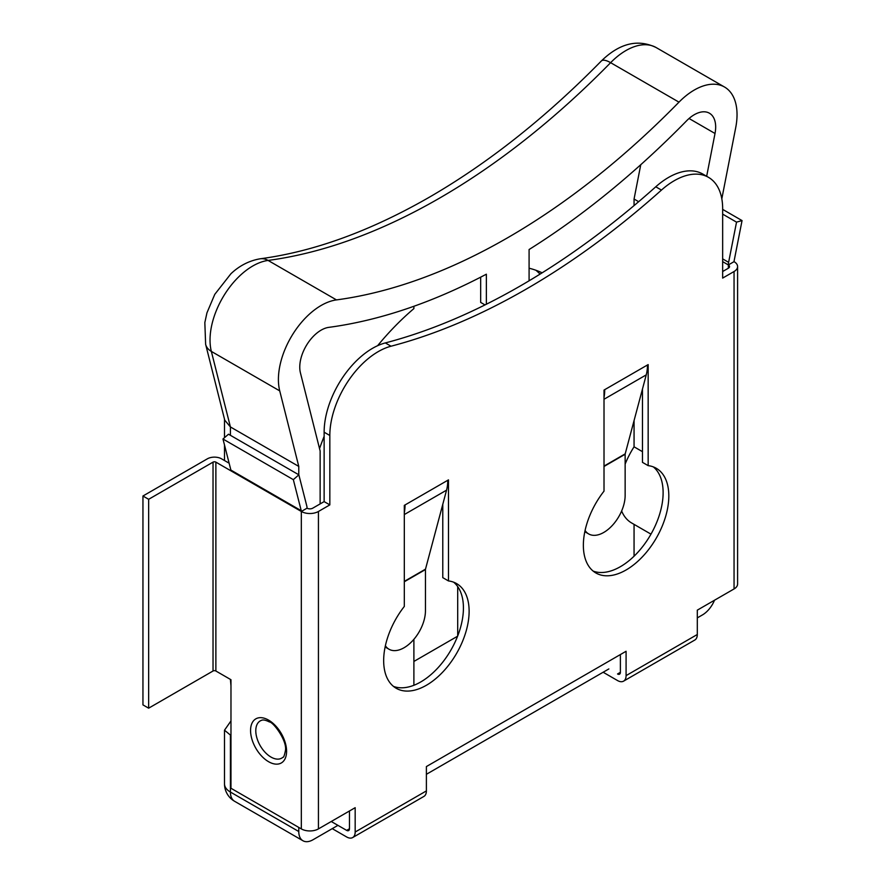 <?xml version="1.0" encoding="UTF-8"?>
<svg xmlns="http://www.w3.org/2000/svg" width="885" height="885" viewBox="0 0 885 885"><rect width="100%" height="100%" fill="white"/><g stroke="black" fill="none" stroke-linecap="round" stroke-linejoin="round"><path stroke-width="1.33" d="M708.476 177.332L702.778 174.046A68.488 39.537 120 0 0 668.529 177.442A68.488 39.537 120 0 0 655.763 186.79L661.46 190.076A68.488 39.537 120 0 1 674.226 180.728A68.488 39.537 120 0 1 708.476 177.332A68.488 39.537 120 0 1 722.658 208.683L722.658 278.089L734.052 271.518A12.091 6.98 0 0 0 737.592 266.584A12.091 6.98 0 0 0 734.052 261.65L728.355 264.936L722.658 261.65M270.976 757.062A21.483 12.401 60 0 1 255.787 730.744A21.483 12.401 60 0 1 261.506 720.335L261.506 720.335C263.088 719.549 265.721 720.091 269.416 721.961C273.133 721.74 287.725 741.265 285.357 750.934C284.428 755.558 283.598 757.693 282.857 757.317A21.483 12.401 60 0 1 270.976 757.062M298.853 474.825L293.333 479.648L222.976 439.015L228.496 434.203L298.853 474.825L306.763 505.888A12.091 6.98 -60 0 1 307.029 508.178A4.027 2.323 180 0 0 312.737 508.178L324.131 501.607L324.131 432.201A68.488 39.537 -60 0 1 372.552 348.314A68.488 39.537 -60 0 1 385.329 342.926A725.158 418.671 120 0 0 655.763 186.79M603.15 672.246L617.542 680.554A12.091 6.98 -120 0 0 623.582 681.151A12.091 6.98 -120 0 0 626.082 675.62L626.082 651.272L426.393 766.565L426.393 790.902L355.173 832.022L355.173 807.684L318.434 828.902L318.434 511.475L329.828 504.892L329.828 435.486A68.488 39.537 -60 0 1 378.249 351.61A68.488 39.537 -60 0 1 391.026 346.212A725.158 418.671 120 0 0 661.46 190.076M301.243 510.711A4.027 2.323 -60 0 1 301.331 511.475L230.974 470.853A4.027 2.323 120 0 0 230.885 470.079L301.243 510.711L293.333 479.648M307.029 508.178L301.331 511.475L301.331 828.902A12.091 6.98 0 0 0 318.434 828.902M222.976 439.015L230.885 470.079M301.331 828.902L230.974 788.269L230.974 679.724L215.874 671.007A2.013 1.162 0 0 0 213.031 671.007L148.647 708.177L148.647 499.306L142.95 496.009L207.333 458.839A10.067 5.819 0 0 1 221.571 458.839L229.138 463.209M230.974 470.853L215.874 462.136A2.013 1.162 0 0 0 213.031 462.136L148.647 499.306M148.647 708.177L142.95 704.891L142.95 496.009M385.384 645.762A30.212 17.446 120 0 0 388.98 649.214A30.212 17.446 120 0 0 412.266 641.127A30.212 17.446 120 0 0 425.453 610.716L425.453 569.553A2.013 1.162 -120 0 1 425.497 569.155L446.56 490.157A50.191 28.973 60 0 0 447.755 480.29L448.474 479.88L448.474 580.936A60.434 34.891 -60 0 1 456.605 583.591A60.434 34.891 -60 0 1 456.605 653.373A60.434 34.891 -60 0 1 396.181 688.264A60.434 34.891 -60 0 1 404.312 606.435L404.312 505.368L405.031 504.959A50.191 28.973 60 0 1 404.312 512.714M453.629 582.186A60.434 34.891 -60 0 1 450.908 650.088A60.434 34.891 -60 0 1 393.46 686.384M442.777 504.361L442.777 577.651L448.474 580.936M349.475 828.736A4.027 2.323 60 0 1 348.646 830.572A4.027 2.323 60 0 1 346.632 830.373L349.475 828.736L349.475 810.97M722.658 214.126L736.53 222.135L728.62 262.336A12.091 6.98 120 0 0 728.355 264.936L728.355 268.221L722.658 271.518M620.385 654.557L620.385 672.323L617.542 673.972A4.027 2.323 -120 0 0 619.555 674.171A4.027 2.323 -120 0 0 620.385 672.323M593.16 571.091A60.434 34.891 120 0 0 650.608 534.794A60.434 34.891 120 0 0 653.318 466.893M604.012 397.431A50.191 28.973 60 0 0 604.721 389.666L604.012 390.086L604.012 491.142A60.434 34.891 120 0 0 595.87 572.971A60.434 34.891 120 0 0 656.305 538.08A60.434 34.891 120 0 0 656.305 468.309A60.434 34.891 120 0 0 648.163 465.643L642.466 462.357L642.466 389.068M626.082 675.62L697.303 634.501L697.303 610.152L734.052 588.945L734.052 271.518M648.163 465.643L648.163 364.587L647.455 364.996A50.191 28.973 60 0 1 646.249 374.875L625.197 453.861A2.013 1.162 -120 0 0 625.142 454.259L625.142 495.423A30.212 17.446 -60 0 1 611.955 525.834A30.212 17.446 -60 0 1 588.669 533.932A30.212 17.446 -60 0 1 585.073 530.469M324.131 501.607L329.828 504.892M318.434 511.475A12.091 6.98 180 0 1 301.331 511.475M355.173 832.022A12.091 6.98 60 0 1 352.673 837.553A12.091 6.98 60 0 1 346.632 836.956L332.24 828.648M352.673 837.553L423.893 796.434A12.091 6.98 -120 0 0 426.393 790.902M346.632 830.373L331.244 821.501M736.53 222.135L742.05 220.586L734.141 260.776A4.027 2.323 120 0 0 734.052 261.65M722.658 209.38L742.05 220.586M728.355 268.221A4.027 2.323 0 0 0 729.528 266.584A4.027 2.323 0 0 0 728.355 264.936M737.592 266.584L737.592 584.011A12.091 6.98 180 0 1 734.052 588.945M697.303 634.501A12.091 6.98 60 0 1 694.802 640.032L623.582 681.151M529.086 280.799L529.086 249.526A705.522 407.332 120 0 0 686.649 120.758A30.212 17.446 -60 0 1 709.416 113.203A30.212 17.446 -60 0 1 715.014 133.491L706.661 176.292M298.776 474.78L298.776 466.417L279.726 390.882A60.434 34.891 -60 0 1 292.758 334.32A60.434 34.891 -60 0 1 336.466 299.904A675.31 389.887 120 0 0 507.724 237.711A675.31 389.887 120 0 0 678.983 102.151A60.434 34.891 -60 0 1 724.527 87.029A60.434 34.891 -60 0 1 735.723 127.606L721.817 198.815M337.937 825.362L313.013 839.754A20.145 11.627 -60 0 1 302.947 840.75A20.145 11.627 -60 0 1 298.776 831.524L298.776 827.42M714.505 600.218A20.145 11.627 -60 0 1 702.436 614.931L697.303 617.885M608.847 668.949L426.393 774.298M320.138 503.908L320.138 450.996L300.424 372.851A30.212 17.446 -60 0 1 306.94 344.564A30.212 17.446 -60 0 1 328.8 327.361A705.522 407.332 120 0 0 486.363 274.195L486.363 304.23M298.776 466.417L230.41 426.946L224.757 420.187L205.63 344.309A20.145 14.138 165.8 0 0 211.349 351.411L230.41 426.946L230.41 435.298M230.974 685.753L230.41 679.392M230.974 735.535L224.502 730.202L230.974 720.932M535.934 270.268A201.415 116.289 -60 0 1 540.082 274.107M457.589 636.215L413.892 661.449M457.7 586.6L457.7 635.95M634.058 556.2L634.058 524.374M642.466 451.671L634.058 446.814L634.058 420.596M650.973 534.142L631.613 522.958A62.448 36.053 -60 0 1 621.635 510.999M625.142 464.072A62.448 36.053 -60 0 1 634.058 446.814M638.66 201.691L634.058 199.036L640.762 164.71M634.058 205.585L634.058 199.036M413.892 685.278L413.892 639.313M319.54 448.606A201.415 116.289 -60 0 1 324.131 436.349M377.596 345.714A201.415 116.289 -60 0 1 413.892 308.599L413.892 306.276M529.086 268.221A201.415 116.289 -60 0 1 542.14 272.823M480.666 277.16L480.666 302.404L485.002 304.905M268.575 720.113A25.466 14.702 -120 0 0 250.566 730.512A25.466 14.702 -120 0 0 268.575 761.697A25.466 14.702 -120 0 0 286.585 751.299A25.466 14.702 -120 0 0 268.575 720.113M385.329 342.926L391.026 346.212M213.031 671.007L213.031 462.136M215.874 671.007L215.874 462.136M447.755 480.29L405.031 504.959M604.721 389.666L647.455 364.996M324.131 432.201L329.828 435.486M425.453 569.553L404.312 581.755M425.497 569.155L404.312 581.379M446.56 490.157L404.312 514.55M722.658 258.885L728.62 262.336M604.012 466.461L625.142 454.259M604.012 466.096L625.197 453.861M604.012 399.257L646.249 374.875M336.466 299.904L268.089 260.433A20.145 15.023 -97.6 0 0 260.312 258.774C314.053 251.561 370.373 231.051 429.28 197.244C488.343 163.061 545.702 117.65 601.335 60.988A20.145 6.682 44.4 0 1 610.617 62.68A675.31 389.887 -60 0 1 439.358 198.24A675.31 389.887 -60 0 1 268.089 260.433A60.434 34.891 120 0 0 224.381 294.849A60.434 34.891 120 0 0 211.349 351.411L279.726 390.882M298.776 831.524L230.41 792.053A20.145 11.627 120 0 0 234.58 801.279L302.947 840.75M724.527 87.029L656.161 47.558A60.434 34.891 120 0 0 610.617 62.68L678.983 102.151M230.974 734.639A32.225 18.607 -60 0 1 230.41 735.203L230.41 792.053A20.145 11.627 180 0 1 224.502 783.833L224.502 730.202M715.014 133.491L689.05 118.49M385.119 646.99L388.98 649.214M584.808 531.697L588.669 533.932M601.335 60.988C619.589 43.221 637.864 38.741 656.161 47.558M260.312 258.774C245.543 261.23 235.764 269.162 230.908 273.764L214.767 294.362L206.957 312.825L204.833 322.583L205.63 344.309M224.502 460.532L224.502 445.022M224.502 437.688L224.502 419.169M224.502 783.833A20.145 20.145 0 0 0 234.58 801.279"/></g></svg>

